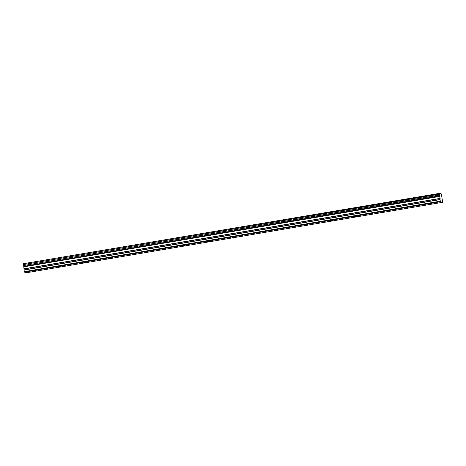<?xml version="1.0" encoding="UTF-8"?>
<svg xmlns="http://www.w3.org/2000/svg" width="466" height="466" viewBox="0 0 466 466"><rect width="100%" height="100%" fill="white"/><g stroke="black" fill="none" stroke-linecap="round" stroke-linejoin="round"><path stroke-width="0.7" d="M431.632 203.846L429.78 203.962L431.632 203.846M36.255 270.781L34.402 270.892L36.255 270.781M60.97 266.593L59.112 266.709L60.97 266.593M85.68 262.41L83.822 262.527L85.68 262.41M110.39 258.228L108.531 258.345L110.39 258.228M135.099 254.046L133.247 254.162L135.099 254.046M159.815 249.863L157.957 249.98L159.815 249.863M184.524 245.681L182.666 245.798L184.524 245.681M209.234 241.499L207.376 241.615L209.234 241.499M233.944 237.31L232.091 237.427L233.944 237.31M258.659 233.128L256.801 233.245L258.659 233.128M283.369 228.946L281.511 229.062L283.369 228.946M308.078 224.763L306.226 224.88L308.078 224.763M332.788 220.581L330.936 220.698L332.788 220.581M357.504 216.399L355.645 216.515L357.504 216.399M382.213 212.216L380.355 212.333L382.213 212.216M406.923 208.028L405.07 208.145L406.923 208.028M439.391 195.021L23.463 265.568L439.438 195.155L439.356 193.291L441.372 193.926L442.648 202.296L26.673 272.709L24.512 272.132L440.481 201.72L442.648 202.296M23.422 265.439L23.3 264.601L439.269 194.182M23.387 263.704L439.345 193.39M440.294 201.219L440.463 201.673L24.494 272.092L24.325 271.637L440.294 201.219L440.05 199.471L24.075 269.884L23.76 266.395L439.729 195.982L439.438 195.155M439.729 195.982L440.05 199.471M440.277 201.172L24.325 271.637M24.308 271.585L24.081 270.03L440.055 199.617M439.712 195.906L23.76 266.395M23.737 266.325L23.463 265.568M439.281 194.066L23.3 264.601M23.306 264.484L23.376 263.803M23.894 266.82L439.863 196.402M440.149 198.376L24.18 268.789M24.185 268.934L440.154 198.522M23.853 266.663L439.828 196.25"/></g></svg>
